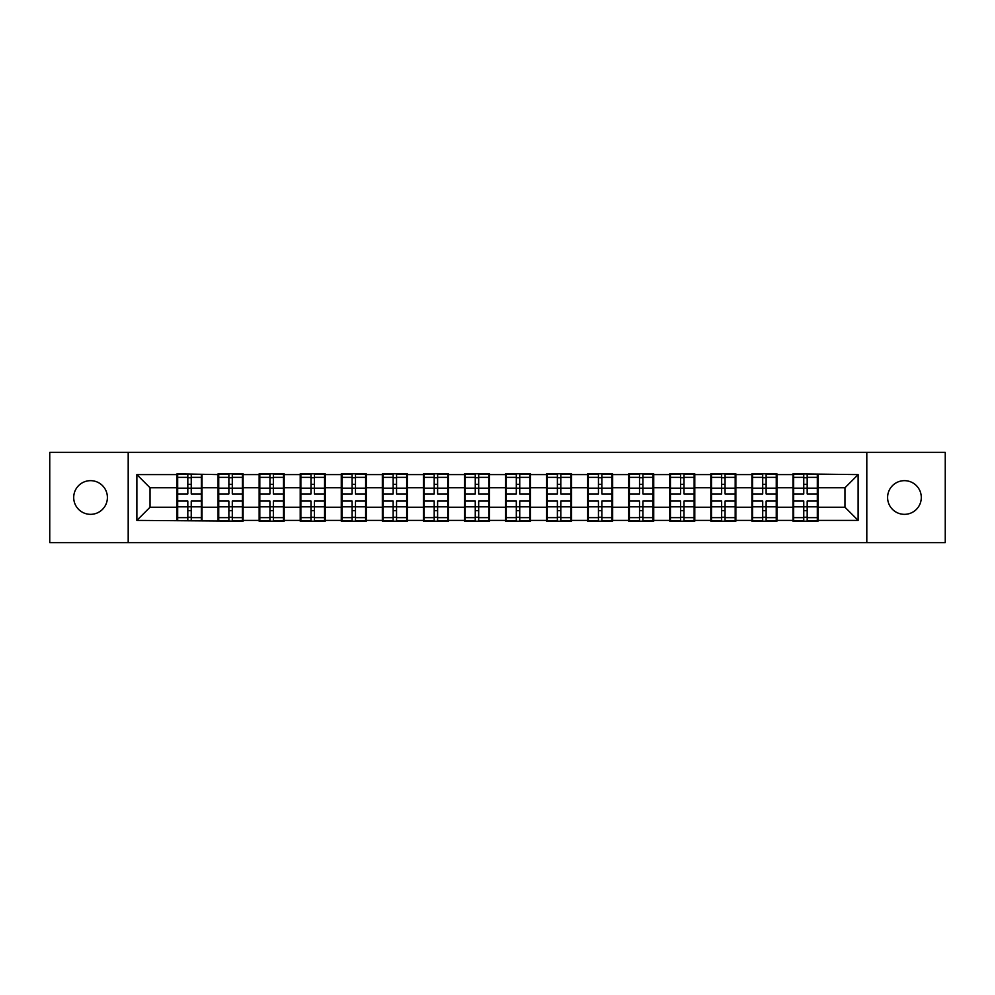 <?xml version="1.0" encoding="UTF-8"?>
<svg xmlns="http://www.w3.org/2000/svg" width="995" height="995" viewBox="0 0 995 995"><rect width="100%" height="100%" fill="white"/><g stroke="black" fill="none" stroke-linecap="round" stroke-linejoin="round"><path stroke-width="1.49" d="M904.455 514.34A16.84 16.84 0 0 1 887.602 497.5A16.84 16.84 0 0 1 904.455 480.66A16.84 16.84 0 0 1 921.295 497.5A16.84 16.84 0 0 1 904.455 514.34M90.545 514.34A16.84 16.84 0 0 1 73.705 497.5A16.84 16.84 0 0 1 90.545 480.66A16.84 16.84 0 0 1 107.398 497.5A16.84 16.84 0 0 1 90.545 514.34M866.807 542.648L945.25 542.648L945.25 452.352L866.807 452.352L866.807 542.648L128.193 542.648L128.193 452.352L49.75 452.352L49.75 542.648L128.193 542.648M817.977 495.522L817.318 495.522M793.637 495.522L792.978 495.522M792.978 499.478L793.637 499.478M817.318 499.478L817.977 499.478M776.921 495.522L776.262 495.522M752.568 495.522L751.909 495.522M751.909 499.478L752.568 499.478M776.262 499.478L776.921 499.478M735.852 495.522L735.193 495.522M711.5 495.522L710.84 495.522M710.84 499.478L711.5 499.478M735.193 499.478L735.852 499.478M694.784 495.522L694.137 495.522M670.443 495.522L669.784 495.522M669.784 499.478L670.443 499.478M694.137 499.478L694.784 499.478M653.727 495.522L653.068 495.522M629.375 495.522L628.716 495.522M628.716 499.478L629.375 499.478M653.068 499.478L653.727 499.478M612.659 495.522L612 495.522M588.319 495.522L587.659 495.522M587.659 499.478L588.319 499.478M612 499.478L612.659 499.478M571.603 495.522L570.943 495.522M547.25 495.522L546.591 495.522M546.591 499.478L547.25 499.478M570.943 499.478L571.603 499.478M530.534 495.522L529.875 495.522M506.181 495.522L505.535 495.522M505.535 499.478L506.181 499.478M529.875 499.478L530.534 499.478M489.465 495.522L488.819 495.522M465.125 495.522L464.466 495.522M464.466 499.478L465.125 499.478M488.819 499.478L489.465 499.478M448.409 495.522L447.75 495.522M424.057 495.522L423.397 495.522M423.397 499.478L424.057 499.478M447.75 499.478L448.409 499.478M407.341 495.522L406.681 495.522M383 495.522L382.341 495.522M382.341 499.478L383 499.478M406.681 499.478L407.341 499.478M366.284 495.522L365.625 495.522M341.932 495.522L341.273 495.522M341.273 499.478L341.932 499.478M365.625 499.478L366.284 499.478M325.216 495.522L324.557 495.522M300.863 495.522L300.216 495.522M300.216 499.478L300.863 499.478M324.557 499.478L325.216 499.478M284.16 495.522L283.5 495.522M259.807 495.522L259.148 495.522M259.148 499.478L259.807 499.478M283.5 499.478L284.16 499.478M243.091 495.522L242.432 495.522M218.738 495.522L218.079 495.522M218.079 499.478L218.738 499.478M242.432 499.478L243.091 499.478M866.807 452.352L128.193 452.352M844.966 507.239L844.966 487.761L817.977 487.761L817.977 507.239L844.966 507.239L858.125 520.397L858.125 474.603L792.978 473.807L792.978 487.761L776.921 487.761L776.921 507.239L792.978 507.239L792.978 487.761M858.125 520.397L817.977 520.397L817.977 521.193L792.978 521.193L792.978 520.397L776.921 520.397L776.921 521.193L751.909 521.193L751.909 520.397L735.852 520.397L735.852 521.193L710.84 521.193L710.84 520.397L694.784 520.397L694.784 521.193L669.784 521.193L669.784 520.397L653.727 520.397L653.727 521.193L628.716 521.193L628.716 520.397L612.659 520.397L612.659 521.193L587.659 521.193L587.659 520.397L571.603 520.397L571.603 521.193L546.591 521.193L546.591 520.397L530.534 520.397L530.534 521.193L505.535 521.193L505.535 520.397L489.465 520.397L489.465 521.193L464.466 521.193L464.466 520.397L448.409 520.397L448.409 521.193L423.397 521.193L423.397 520.397L407.341 520.397L407.341 521.193L382.341 521.193L382.341 520.397L366.284 520.397L366.284 521.193L341.273 521.193L341.273 520.397L325.216 520.397L325.216 521.193L300.216 521.193L300.216 520.397L284.16 520.397L284.16 521.193L259.148 521.193L259.148 520.397L243.091 520.397L243.091 521.193L136.875 520.397L136.875 474.603L177.023 474.603L177.023 487.761L150.034 487.761L150.034 507.239L177.023 507.239L177.023 487.761M792.978 474.603L776.921 474.603L776.921 473.807L751.909 473.807L751.909 474.603L735.852 474.603L735.852 473.807L710.84 473.807L710.84 474.603L694.784 474.603L694.784 473.807L669.784 473.807L669.784 474.603L653.727 474.603L653.727 473.807L628.716 473.807L628.716 474.603L612.659 474.603L612.659 473.807L587.659 473.807L587.659 474.603L571.603 474.603L571.603 473.807L546.591 473.807L546.591 474.603L530.534 474.603L530.534 473.807L505.535 473.807L505.535 474.603L489.465 474.603L489.465 473.807L464.466 473.807L464.466 474.603L448.409 474.603L448.409 473.807L423.397 473.807L423.397 474.603L407.341 474.603L407.341 473.807L382.341 473.807L382.341 474.603L366.284 474.603L366.284 473.807L341.273 473.807L341.273 474.603L325.216 474.603L325.216 473.807L300.216 473.807L300.216 474.603L284.16 474.603L284.16 473.807L259.148 473.807L259.148 474.603L243.091 474.603L243.091 473.807L218.079 473.807L218.079 474.603L177.023 473.807L177.023 474.603M792.978 507.239L792.978 520.397M776.921 507.239L776.921 520.397M776.921 474.603L776.921 487.761M735.852 507.239L751.909 507.239L751.909 487.761L735.852 487.761L735.852 520.397M751.909 507.239L751.909 520.397M751.909 474.603L751.909 487.761M735.852 474.603L735.852 487.761M694.784 507.239L710.84 507.239L710.84 487.761L694.784 487.761L694.784 520.397M710.84 507.239L710.84 520.397M710.84 474.603L710.84 487.761M694.784 474.603L694.784 487.761M653.727 507.239L669.784 507.239L669.784 487.761L653.727 487.761L653.727 520.397M669.784 507.239L669.784 520.397M669.784 474.603L669.784 487.761M653.727 474.603L653.727 487.761M612.659 507.239L628.716 507.239L628.716 487.761L612.659 487.761L612.659 520.397M628.716 507.239L628.716 520.397M628.716 474.603L628.716 487.761M612.659 474.603L612.659 487.761M571.603 507.239L587.659 507.239L587.659 487.761L571.603 487.761L571.603 520.397M587.659 507.239L587.659 520.397M587.659 474.603L587.659 487.761M571.603 474.603L571.603 487.761M530.534 507.239L546.591 507.239L546.591 487.761L530.534 487.761L530.534 520.397M546.591 507.239L546.591 520.397M546.591 474.603L546.591 487.761M530.534 474.603L530.534 487.761M489.465 507.239L505.535 507.239L505.535 487.761L489.465 487.761L489.465 520.397M505.535 507.239L505.535 520.397M505.535 474.603L505.535 487.761M489.465 474.603L489.465 487.761M448.409 507.239L464.466 507.239L464.466 487.761L448.409 487.761L448.409 520.397M464.466 507.239L464.466 520.397M464.466 474.603L464.466 487.761M448.409 474.603L448.409 487.761M407.341 507.239L423.397 507.239L423.397 487.761L407.341 487.761L407.341 520.397M423.397 507.239L423.397 520.397M423.397 474.603L423.397 487.761M407.341 474.603L407.341 487.761M366.284 507.239L382.341 507.239L382.341 487.761L366.284 487.761L366.284 520.397M382.341 507.239L382.341 520.397M382.341 474.603L382.341 487.761M366.284 474.603L366.284 487.761M325.216 507.239L341.273 507.239L341.273 487.761L325.216 487.761L325.216 520.397M341.273 507.239L341.273 520.397M341.273 474.603L341.273 487.761M325.216 474.603L325.216 487.761M284.16 507.239L300.216 507.239L300.216 487.761L284.16 487.761L284.16 520.397M300.216 507.239L300.216 520.397M300.216 474.603L300.216 487.761M284.16 474.603L284.16 487.761M243.091 507.239L259.148 507.239L259.148 487.761L243.091 487.761L243.091 520.397M259.148 507.239L259.148 520.397M259.148 474.603L259.148 487.761M243.091 474.603L243.091 487.761M202.022 507.239L218.079 507.239L218.079 487.761L202.022 487.761L202.022 520.397M218.079 507.239L218.079 520.397M218.079 474.603L218.079 487.761M202.022 474.603L202.022 487.761M202.022 495.522L201.363 495.522M177.682 495.522L177.023 495.522M177.023 499.478L177.682 499.478M201.363 499.478L202.022 499.478M177.023 507.239L177.023 520.397M150.034 507.239L136.875 520.397M136.875 474.603L150.034 487.761M817.977 507.239L817.977 520.397M817.977 474.603L817.977 487.761M858.125 474.603L844.966 487.761M177.682 488.172L187.819 488.172L187.819 474.466L177.682 474.466L177.682 501.057L187.819 501.057L187.819 506.828L191.239 506.803L191.239 501.057L201.363 501.057L201.363 474.466L191.239 474.466L191.239 477.364L201.363 477.364M187.819 484.354L191.239 484.354M191.239 477.762L187.819 477.762M177.682 493.943L187.819 493.943L187.819 488.172L191.239 488.197L191.239 493.943L201.363 493.943M177.682 477.364L187.819 477.364M187.819 517.238L191.239 517.238M187.819 510.646L191.239 510.646M177.682 520.534L187.819 520.534L187.819 517.636L177.682 517.636L177.682 520.534M177.682 501.057L177.682 506.828L187.819 506.828L187.819 517.636M177.682 506.828L177.682 517.636M201.363 501.057L201.363 520.534L191.239 520.534L191.239 517.636L201.363 517.636M201.363 506.828L191.239 506.828L191.239 517.636M201.363 488.172L191.239 488.172L191.239 477.364M218.738 488.172L228.875 488.172L228.875 474.466L218.738 474.466L218.738 501.057L228.875 501.057L228.875 506.828L232.295 506.803L232.295 501.057L242.432 501.057L242.432 474.466L232.295 474.466L232.295 477.364L242.432 477.364M228.875 484.354L232.295 484.354M232.295 477.762L228.875 477.762M218.738 493.943L228.875 493.943L228.875 488.172L232.295 488.197L232.295 493.943L242.432 493.943M218.738 477.364L228.875 477.364M228.875 517.238L232.295 517.238M228.875 510.646L232.295 510.646M218.738 520.534L228.875 520.534L228.875 517.636L218.738 517.636L218.738 520.534M218.738 501.057L218.738 506.828L228.875 506.828L228.875 517.636M218.738 506.828L218.738 517.636M242.432 501.057L242.432 520.534L232.295 520.534L232.295 517.636L242.432 517.636M242.432 506.828L232.295 506.828L232.295 517.636M242.432 488.172L232.295 488.172L232.295 477.364M259.807 488.172L269.943 488.172L269.943 474.466L259.807 474.466L259.807 501.057L269.943 501.057L269.943 506.828L273.364 506.803L273.364 501.057L283.5 501.057L283.5 474.466L273.364 474.466L273.364 477.364L283.5 477.364M269.943 484.354L273.364 484.354M273.364 477.762L269.943 477.762M259.807 493.943L269.943 493.943L269.943 488.172L273.364 488.197L273.364 493.943L283.5 493.943M259.807 477.364L269.943 477.364M269.943 517.238L273.364 517.238M269.943 510.646L273.364 510.646M259.807 520.534L269.943 520.534L269.943 517.636L259.807 517.636L259.807 520.534M259.807 501.057L259.807 506.828L269.943 506.828L269.943 517.636M259.807 506.828L259.807 517.636M283.5 501.057L283.5 520.534L273.364 520.534L273.364 517.636L283.5 517.636M283.5 506.828L273.364 506.828L273.364 517.636M283.5 488.172L273.364 488.172L273.364 477.364M300.863 488.172L311 488.172L311 474.466L300.863 474.466L300.863 501.057L311 501.057L311 506.828L314.42 506.803L314.42 501.057L324.557 501.057L324.557 474.466L314.42 474.466L314.42 477.364L324.557 477.364M311 484.354L314.42 484.354M314.42 477.762L311 477.762M300.863 493.943L311 493.943L311 488.172L314.42 488.197L314.42 493.943L324.557 493.943M300.863 477.364L311 477.364M311 517.238L314.42 517.238M311 510.646L314.42 510.646M300.863 520.534L311 520.534L311 517.636L300.863 517.636L300.863 520.534M300.863 501.057L300.863 506.828L311 506.828L311 517.636M300.863 506.828L300.863 517.636M324.557 501.057L324.557 520.534L314.42 520.534L314.42 517.636L324.557 517.636M324.557 506.828L314.42 506.828L314.42 517.636M324.557 488.172L314.42 488.172L314.42 477.364M341.932 488.172L352.068 488.172L352.068 474.466L341.932 474.466L341.932 501.057L352.068 501.057L352.068 506.828L355.489 506.803L355.489 501.057L365.625 501.057L365.625 474.466L355.489 474.466L355.489 477.364L365.625 477.364M352.068 484.354L355.489 484.354M355.489 477.762L352.068 477.762M341.932 493.943L352.068 493.943L352.068 488.172L355.489 488.197L355.489 493.943L365.625 493.943M341.932 477.364L352.068 477.364M352.068 517.238L355.489 517.238M352.068 510.646L355.489 510.646M341.932 520.534L352.068 520.534L352.068 517.636L341.932 517.636L341.932 520.534M341.932 501.057L341.932 506.828L352.068 506.828L352.068 517.636M341.932 506.828L341.932 517.636M365.625 501.057L365.625 520.534L355.489 520.534L355.489 517.636L365.625 517.636M365.625 506.828L355.489 506.828L355.489 517.636M365.625 488.172L355.489 488.172L355.489 477.364M383 488.172L393.124 488.172L393.124 474.466L383 474.466L383 501.057L393.124 501.057L393.124 506.828L396.557 506.803L396.557 501.057L406.681 501.057L406.681 474.466L396.557 474.466L396.557 477.364L406.681 477.364M393.124 484.354L396.557 484.354M396.557 477.762L393.124 477.762M383 493.943L393.124 493.943L393.124 488.172L396.557 488.197L396.557 493.943L406.681 493.943M383 477.364L393.124 477.364M393.124 517.238L396.557 517.238M393.124 510.646L396.557 510.646M383 520.534L393.124 520.534L393.124 517.636L383 517.636L383 520.534M383 501.057L383 506.828L393.124 506.828L393.124 517.636M383 506.828L383 517.636M406.681 501.057L406.681 520.534L396.557 520.534L396.557 517.636L406.681 517.636M406.681 506.828L396.557 506.828L396.557 517.636M406.681 488.172L396.557 488.172L396.557 477.364M424.057 488.172L434.193 488.172L434.193 474.466L424.057 474.466L424.057 501.057L434.193 501.057L434.193 506.828L437.613 506.803L437.613 501.057L447.75 501.057L447.75 474.466L437.613 474.466L437.613 477.364L447.75 477.364M434.193 484.354L437.613 484.354M437.613 477.762L434.193 477.762M424.057 493.943L434.193 493.943L434.193 488.172L437.613 488.197L437.613 493.943L447.75 493.943M424.057 477.364L434.193 477.364M434.193 517.238L437.613 517.238M434.193 510.646L437.613 510.646M424.057 520.534L434.193 520.534L434.193 517.636L424.057 517.636L424.057 520.534M424.057 501.057L424.057 506.828L434.193 506.828L434.193 517.636M424.057 506.828L424.057 517.636M447.75 501.057L447.75 520.534L437.613 520.534L437.613 517.636L447.75 517.636M447.75 506.828L437.613 506.828L437.613 517.636M447.75 488.172L437.613 488.172L437.613 477.364M465.125 488.172L475.262 488.172L475.262 474.466L465.125 474.466L465.125 501.057L475.262 501.057L475.262 506.828L478.682 506.803L478.682 501.057L488.819 501.057L488.819 474.466L478.682 474.466L478.682 477.364L488.819 477.364M475.262 484.354L478.682 484.354M478.682 477.762L475.262 477.762M465.125 493.943L475.262 493.943L475.262 488.172L478.682 488.197L478.682 493.943L488.819 493.943M465.125 477.364L475.262 477.364M475.262 517.238L478.682 517.238M475.262 510.646L478.682 510.646M465.125 520.534L475.262 520.534L475.262 517.636L465.125 517.636L465.125 520.534M465.125 501.057L465.125 506.828L475.262 506.828L475.262 517.636M465.125 506.828L465.125 517.636M488.819 501.057L488.819 520.534L478.682 520.534L478.682 517.636L488.819 517.636M488.819 506.828L478.682 506.828L478.682 517.636M488.819 488.172L478.682 488.172L478.682 477.364M506.181 488.172L516.318 488.172L516.318 474.466L506.181 474.466L506.181 501.057L516.318 501.057L516.318 506.828L519.738 506.803L519.738 501.057L529.875 501.057L529.875 474.466L519.738 474.466L519.738 477.364L529.875 477.364M516.318 484.354L519.738 484.354M519.738 477.762L516.318 477.762M506.181 493.943L516.318 493.943L516.318 488.172L519.738 488.197L519.738 493.943L529.875 493.943M506.181 477.364L516.318 477.364M516.318 517.238L519.738 517.238M516.318 510.646L519.738 510.646M506.181 520.534L516.318 520.534L516.318 517.636L506.181 517.636L506.181 520.534M506.181 501.057L506.181 506.828L516.318 506.828L516.318 517.636M506.181 506.828L506.181 517.636M529.875 501.057L529.875 520.534L519.738 520.534L519.738 517.636L529.875 517.636M529.875 506.828L519.738 506.828L519.738 517.636M529.875 488.172L519.738 488.172L519.738 477.364M547.25 488.172L557.387 488.172L557.387 474.466L547.25 474.466L547.25 501.057L557.387 501.057L557.387 506.828L560.807 506.803L560.807 501.057L570.943 501.057L570.943 474.466L560.807 474.466L560.807 477.364L570.943 477.364M557.387 484.354L560.807 484.354M560.807 477.762L557.387 477.762M547.25 493.943L557.387 493.943L557.387 488.172L560.807 488.197L560.807 493.943L570.943 493.943M547.25 477.364L557.387 477.364M557.387 517.238L560.807 517.238M557.387 510.646L560.807 510.646M547.25 520.534L557.387 520.534L557.387 517.636L547.25 517.636L547.25 520.534M547.25 501.057L547.25 506.828L557.387 506.828L557.387 517.636M547.25 506.828L547.25 517.636M570.943 501.057L570.943 520.534L560.807 520.534L560.807 517.636L570.943 517.636M570.943 506.828L560.807 506.828L560.807 517.636M570.943 488.172L560.807 488.172L560.807 477.364M588.319 488.172L598.443 488.172L598.443 474.466L588.319 474.466L588.319 501.057L598.443 501.057L598.443 506.828L601.875 506.803L601.875 501.057L612 501.057L612 474.466L601.875 474.466L601.875 477.364L612 477.364M598.443 484.354L601.875 484.354M601.875 477.762L598.443 477.762M588.319 493.943L598.443 493.943L598.443 488.172L601.875 488.197L601.875 493.943L612 493.943M588.319 477.364L598.443 477.364M598.443 517.238L601.875 517.238M598.443 510.646L601.875 510.646M588.319 520.534L598.443 520.534L598.443 517.636L588.319 517.636L588.319 520.534M588.319 501.057L588.319 506.828L598.443 506.828L598.443 517.636M588.319 506.828L588.319 517.636M612 501.057L612 520.534L601.875 520.534L601.875 517.636L612 517.636M612 506.828L601.875 506.828L601.875 517.636M612 488.172L601.875 488.172L601.875 477.364M629.375 488.172L639.511 488.172L639.511 474.466L629.375 474.466L629.375 501.057L639.511 501.057L639.511 506.828L642.932 506.803L642.932 501.057L653.068 501.057L653.068 474.466L642.932 474.466L642.932 477.364L653.068 477.364M639.511 484.354L642.932 484.354M642.932 477.762L639.511 477.762M629.375 493.943L639.511 493.943L639.511 488.172L642.932 488.197L642.932 493.943L653.068 493.943M629.375 477.364L639.511 477.364M639.511 517.238L642.932 517.238M639.511 510.646L642.932 510.646M629.375 520.534L639.511 520.534L639.511 517.636L629.375 517.636L629.375 520.534M629.375 501.057L629.375 506.828L639.511 506.828L639.511 517.636M629.375 506.828L629.375 517.636M653.068 501.057L653.068 520.534L642.932 520.534L642.932 517.636L653.068 517.636M653.068 506.828L642.932 506.828L642.932 517.636M653.068 488.172L642.932 488.172L642.932 477.364M670.443 488.172L680.58 488.172L680.58 474.466L670.443 474.466L670.443 501.057L680.58 501.057L680.58 506.828L684 506.803L684 501.057L694.137 501.057L694.137 474.466L684 474.466L684 477.364L694.137 477.364M680.58 484.354L684 484.354M684 477.762L680.58 477.762M670.443 493.943L680.58 493.943L680.58 488.172L684 488.197L684 493.943L694.137 493.943M670.443 477.364L680.58 477.364M680.58 517.238L684 517.238M680.58 510.646L684 510.646M670.443 520.534L680.58 520.534L680.58 517.636L670.443 517.636L670.443 520.534M670.443 501.057L670.443 506.828L680.58 506.828L680.58 517.636M670.443 506.828L670.443 517.636M694.137 501.057L694.137 520.534L684 520.534L684 517.636L694.137 517.636M694.137 506.828L684 506.828L684 517.636M694.137 488.172L684 488.172L684 477.364M711.5 488.172L721.636 488.172L721.636 474.466L711.5 474.466L711.5 501.057L721.636 501.057L721.636 506.828L725.057 506.803L725.057 501.057L735.193 501.057L735.193 474.466L725.057 474.466L725.057 477.364L735.193 477.364M721.636 484.354L725.057 484.354M725.057 477.762L721.636 477.762M711.5 493.943L721.636 493.943L721.636 488.172L725.057 488.197L725.057 493.943L735.193 493.943M711.5 477.364L721.636 477.364M721.636 517.238L725.057 517.238M721.636 510.646L725.057 510.646M711.5 520.534L721.636 520.534L721.636 517.636L711.5 517.636L711.5 520.534M711.5 501.057L711.5 506.828L721.636 506.828L721.636 517.636M711.5 506.828L711.5 517.636M735.193 501.057L735.193 520.534L725.057 520.534L725.057 517.636L735.193 517.636M735.193 506.828L725.057 506.828L725.057 517.636M735.193 488.172L725.057 488.172L725.057 477.364M752.568 488.172L762.705 488.172L762.705 474.466L752.568 474.466L752.568 501.057L762.705 501.057L762.705 506.828L766.125 506.803L766.125 501.057L776.262 501.057L776.262 474.466L766.125 474.466L766.125 477.364L776.262 477.364M762.705 484.354L766.125 484.354M766.125 477.762L762.705 477.762M752.568 493.943L762.705 493.943L762.705 488.172L766.125 488.197L766.125 493.943L776.262 493.943M752.568 477.364L762.705 477.364M762.705 517.238L766.125 517.238M762.705 510.646L766.125 510.646M752.568 520.534L762.705 520.534L762.705 517.636L752.568 517.636L752.568 520.534M752.568 501.057L752.568 506.828L762.705 506.828L762.705 517.636M752.568 506.828L752.568 517.636M776.262 501.057L776.262 520.534L766.125 520.534L766.125 517.636L776.262 517.636M776.262 506.828L766.125 506.828L766.125 517.636M776.262 488.172L766.125 488.172L766.125 477.364M793.637 488.172L803.761 488.172L803.761 474.466L793.637 474.466L793.637 501.057L803.761 501.057L803.761 506.828L807.181 506.803L807.181 501.057L817.318 501.057L817.318 474.466L807.181 474.466L807.181 477.364L817.318 477.364M803.761 484.354L807.181 484.354M807.181 477.762L803.761 477.762M793.637 493.943L803.761 493.943L803.761 488.172L807.181 488.197L807.181 493.943L817.318 493.943M793.637 477.364L803.761 477.364M803.761 517.238L807.181 517.238M803.761 510.646L807.181 510.646M793.637 520.534L803.761 520.534L803.761 517.636L793.637 517.636L793.637 520.534M793.637 501.057L793.637 506.828L803.761 506.828L803.761 517.636M793.637 506.828L793.637 517.636M817.318 501.057L817.318 520.534L807.181 520.534L807.181 517.636L817.318 517.636M817.318 506.828L807.181 506.828L807.181 517.636M817.318 488.172L807.181 488.172L807.181 477.364"/></g></svg>
